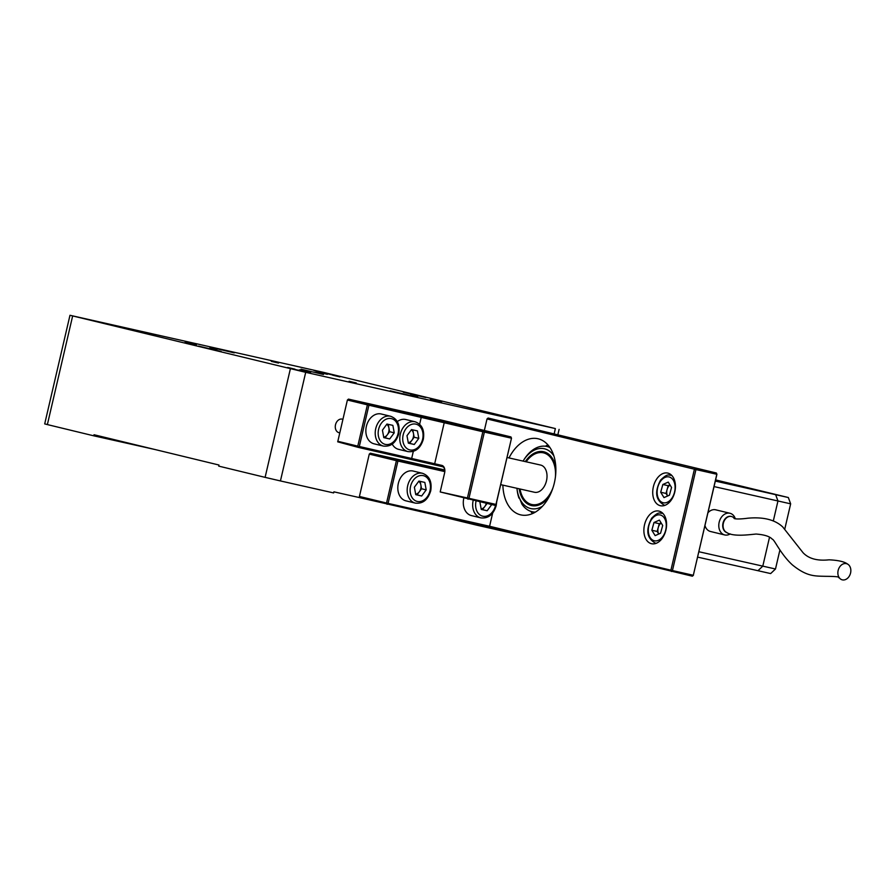 <?xml version="1.0" encoding="UTF-8"?>
<svg xmlns="http://www.w3.org/2000/svg" width="894" height="894" viewBox="0 0 894 894"><rect width="100%" height="100%" fill="white"/><g stroke="black" fill="none" stroke-linecap="round" stroke-linejoin="round"><path stroke-width="1.34" d="M310.374 373.066L287.868 367.747L310.374 373.066M221.142 351.443L198.636 346.112L221.142 351.443M131.899 329.808L109.403 324.488L131.899 329.808M234.228 352.862L211.733 347.531L234.228 352.862M323.46 374.497L300.965 369.166L323.46 374.497M412.693 396.12L390.197 390.801L412.693 396.12M515.022 419.174L492.516 413.855L515.022 419.174M425.79 397.539L403.283 392.22L425.79 397.539M336.557 375.916L314.051 370.585L336.557 375.916M310.62 372.496L299.367 369.837L310.62 372.496M441.602 402.009L430.349 399.35L441.602 402.009M327.383 374.318L316.13 371.658L327.383 374.318M196.401 344.816L185.147 342.145L196.401 344.816M155.701 335.395L148.493 333.697L155.701 335.395M217.097 349.23L209.889 347.531L217.097 349.23M278.492 363.065L271.284 361.355L278.492 363.065M339.888 376.899L332.68 375.189L339.888 376.899M479.095 410.637L471.887 408.938L479.095 410.637M417.699 396.813L410.491 395.103L417.699 396.813M356.304 382.978L349.096 381.269L356.304 382.978M294.908 369.144L287.7 367.445L294.908 369.144M342.905 419.353A6.973 5.241 103.6 0 0 342.257 419.141A6.973 5.241 103.6 0 0 335.507 424.762A6.973 5.241 103.6 0 0 338.982 432.685A6.973 5.241 103.6 0 0 339.776 432.797M323.371 372.329L69.978 315.28L305.703 372.329L555.375 428.572L323.371 372.329M72.649 315.973L47.371 424.583L44.7 423.901L69.978 315.28M305.703 372.329L280.437 480.938L265.105 477.362L290.382 368.753M280.437 480.938L333.641 492.929L333.898 491.834L359.98 497.712L359.422 496.461L386.543 503.031L396.4 460.678L369.278 454.096L359.422 496.461M437.993 515.771L476.893 525.203L477.038 524.566M476.893 525.203L528.343 536.791M265.105 477.362L218.706 466.109L218.963 465.025L94.026 434.741L93.781 435.825L155.198 449.57M47.371 424.583L93.781 435.825M507.01 457.482L540.624 465.059A13.935 9.186 102.7 0 1 546.48 480.827A13.935 9.186 102.7 0 1 534.489 492.259L500.685 484.637M526.153 461.796A26.485 17.444 102.7 0 1 543.373 452.822A26.485 17.444 102.7 0 1 555.42 476.949M552.961 487.867A26.485 17.444 102.7 0 1 531.74 504.495A26.485 17.444 102.7 0 1 520.029 488.996M549.497 496.148A27.602 18.182 102.7 0 1 521.638 496.963A27.602 18.182 102.7 0 1 519.191 488.806M525.314 461.617A27.602 18.182 102.7 0 1 553.487 460.354A27.602 18.182 102.7 0 1 555.844 467.975M555.856 468.165A26.485 17.444 -77.3 0 0 553.654 461.27A26.485 17.444 -77.3 0 0 544.2 453.001L543.373 452.822M519.481 498.204L518.956 498.092A33.458 22.037 102.7 0 1 517.235 490.661L517.045 489.241A30.664 20.193 -77.3 0 0 519.861 498.997L518.576 496.002L518.956 498.092M553.844 455.839A30.664 20.193 -77.3 0 0 523.571 460.309L524.342 459.103A33.458 22.037 102.7 0 1 546.96 446.486A33.458 22.037 102.7 0 1 549.922 447.492M523.571 460.309A30.664 20.193 -77.3 0 0 523.068 461.103M516.944 488.303A30.664 20.193 -77.3 0 0 517.045 489.241M535.361 512.117A33.458 22.037 102.7 0 1 532.254 511.759A33.458 22.037 102.7 0 1 521.951 504.194L519.861 498.997A30.664 20.193 -77.3 0 0 542.479 506.261M531.74 504.495L532.556 504.685A26.485 17.444 -77.3 0 0 549.587 495.991M790.654 503.836L777.959 500.975L773.299 521.023L777.959 500.975L775.657 494.673L788.34 497.533L790.654 503.836L784.809 528.946M698.896 551.743L762.794 566.137L769.522 537.249L762.794 566.137L775.489 568.997L770.65 573.568L757.967 570.707L762.794 566.137L757.967 570.707L697.644 557.118M779.926 549.911L775.489 568.997M715.345 481.084L775.657 494.673L715.58 480.078M715.613 479.91L788.34 497.533M726.99 532.623A8.359 6.292 -76.4 0 1 725.034 531.539A8.359 6.292 -76.4 0 1 723.503 521.548A8.359 6.292 -76.4 0 1 731.113 516.408A8.359 6.292 -76.4 0 1 731.281 516.464M730.23 533.908A11.153 8.392 -76.4 0 1 724.721 534.947A11.153 8.392 -76.4 0 1 721.883 533.439A11.153 8.392 -76.4 0 1 719.167 522.264A11.153 8.392 -76.4 0 1 729.985 513.268A11.153 8.392 -76.4 0 1 732.823 514.776A11.153 8.392 -76.4 0 1 735.337 518.811M839.667 578.239L839.287 577.848C837.231 577.703 843.623 576.429 825.33 576.317C814.501 576.038 806.846 576.541 792.52 565.019C780.797 554.503 774.148 539.004 772.304 539.238C769.812 536.411 764.415 534.69 756.112 534.042C749.641 534.601 733.058 537.093 726.464 532.366A8.359 6.292 -76.4 0 1 725.392 531.628A8.359 6.292 -76.4 0 1 723.861 521.638A8.359 6.292 -76.4 0 1 731.471 516.497A8.359 6.292 -76.4 0 1 733.594 517.626A8.359 6.292 -76.4 0 1 734.142 518.185L734.309 518.364C733.236 518.352 735.762 519.816 747.853 518.207C763.454 516.788 775.098 519.727 782.786 527.002L803.091 552.76C808.757 558.705 817.407 561.063 829.04 559.823C838.304 560.247 844.528 561.7 847.724 564.17A8.359 6.336 105.3 0 0 839.287 567.556A8.359 6.336 105.3 0 0 839.667 578.239A8.359 6.336 105.3 0 0 840.148 578.72A8.359 6.336 105.3 0 0 849.3 576.138A8.359 6.336 105.3 0 0 848.562 564.773A8.359 6.336 105.3 0 0 847.724 564.17M707.981 512.731A11.153 8.392 -76.4 0 1 715.703 509.815L729.985 513.268M724.721 534.947L710.451 531.483A11.153 8.392 -76.4 0 1 704.986 525.594M714.06 486.582L777.959 500.975L775.657 494.673L715.569 480.112M511.502 438.183L510.932 436.92L440.977 419.957L348.47 399.115L510.932 436.92L511.39 438.172L484.38 432.093L468.959 498.338L495.98 504.428L511.502 438.183L496.081 504.439L495.008 505.345L440.228 491.957L467.428 497.98L482.849 431.735L368.92 405.217L359.321 446.497L441.837 465.394A6.694 4.403 102.7 0 1 444.787 469.596A6.694 4.403 102.7 0 1 444.597 472.948L440.306 491.409M337.798 441.29L357.779 446.14L367.389 404.859L347.397 400.02L337.72 441.837L358.349 447.402L359.321 446.497M444.821 469.898A5.576 3.677 -77.3 0 0 442.396 466.657L358.349 447.402M495.008 505.345L496.081 504.439M467.998 499.254L468.959 498.338L467.428 497.98L467.998 499.254M484.38 432.093L483.922 430.83L482.849 431.735L484.38 432.093M348.47 399.115L347.397 400.02M368.462 403.965L367.389 404.859L368.92 405.217L368.462 403.965M357.779 446.14L358.427 446.855M532.478 513.592A39.034 25.702 102.7 0 1 530.723 511.323M653.369 486.794A16.729 11.019 -77.3 0 0 660.398 505.713A16.729 11.019 -77.3 0 0 674.78 491.991A16.729 11.019 -77.3 0 0 667.751 473.071A16.729 11.019 -77.3 0 0 653.369 486.794M644.518 524.812A16.729 11.019 -77.3 0 0 651.558 543.72A16.729 11.019 -77.3 0 0 665.941 529.997A16.729 11.019 -77.3 0 0 658.912 511.089A16.729 11.019 -77.3 0 0 644.518 524.812M502.886 485.14A39.034 25.702 -77.3 0 0 520.789 514.888A39.034 25.702 -77.3 0 0 554.358 482.872A39.034 25.702 -77.3 0 0 537.953 438.742A39.034 25.702 -77.3 0 0 509.01 457.94M488.102 418.034L716.362 473.004L488.102 418.034L487.029 418.94L484.347 430.472M492.661 513.055L489.588 526.264L670.913 570.216L694.414 469.205L487.029 418.94M444.832 469.976L370.351 453.202L444.854 470.445M716.921 474.278L716.362 473.004L716.921 474.278L693.319 575.278L716.82 474.267L695.945 469.562L672.444 570.573L693.319 575.278L692.347 576.194L489.431 527.359L359.98 497.723M444.821 471.596L397.931 461.036L388.074 503.389L489.588 526.264L489.431 527.359M545.385 446.218A39.034 25.702 102.7 0 1 547.955 444.921M387.113 504.305L388.074 503.389L386.543 503.031L387.113 504.305M670.913 570.216L671.472 571.489L672.444 570.573L670.913 570.216M397.931 461.036L397.472 459.773L396.4 460.678L397.931 461.036M694.414 469.205L695.945 469.562L695.487 468.311L694.414 469.205M693.42 575.289L692.347 576.194M369.278 454.096L370.351 453.202M669.964 484.894L668.153 485.688L666.019 493.443L667.606 496.014A6.973 4.593 102.7 0 1 667.08 489.566A6.973 4.593 102.7 0 1 668.589 486.403A6.973 4.593 102.7 0 1 670.019 484.984M660.7 492.236L662.834 484.492L668.254 482.101L671.55 487.465L669.416 495.209L663.996 497.6L660.7 492.236L666.019 493.443M668.153 485.688L662.834 484.492M661.124 522.901L659.303 523.705L657.168 531.449L658.755 534.031A6.973 4.593 102.7 0 1 658.241 527.583A6.973 4.593 102.7 0 1 659.75 524.42A6.973 4.593 102.7 0 1 661.169 522.99M651.849 530.254L653.983 522.509L659.403 520.118L662.7 525.482L660.565 533.226L655.146 535.618L651.849 530.254L657.168 531.449M659.303 523.705L653.983 522.509M386.789 424.281A6.973 5.241 -76.4 0 1 388.912 427.98A6.973 5.241 -76.4 0 1 388.812 431.523A6.973 5.241 -76.4 0 1 387.337 434.763A6.973 5.241 -76.4 0 1 383.716 437.188M366.372 426.371A15.332 11.533 -76.4 0 1 381.235 414L390.611 416.269A15.332 11.533 -76.4 0 0 375.737 428.639A15.332 11.533 -76.4 0 0 383.381 446.072L374.016 443.804A15.332 11.533 -76.4 0 1 366.372 426.371M388.242 424.337L389.605 431.701L385.068 437.825L383.783 437.535M383.794 437.624L382.431 430.17L386.957 424.047L392.868 425.376L394.243 432.83L389.706 438.954L383.794 437.624M389.605 431.701L394.243 432.83M385.068 437.825L389.706 438.954M411.341 429.813A6.973 5.241 -76.4 0 1 413.475 433.512A6.973 5.241 -76.4 0 1 413.363 437.054A6.973 5.241 -76.4 0 1 411.888 440.295A6.973 5.241 -76.4 0 1 408.279 442.731M397.316 421.577A15.332 11.533 -76.4 0 1 405.798 419.532L415.162 421.8A15.332 11.533 -76.4 0 0 400.3 434.171A15.332 11.533 -76.4 0 0 407.943 451.604L398.568 449.336A15.332 11.533 -76.4 0 1 392.22 444.117M412.804 429.869L414.157 437.233L409.631 443.357L408.346 443.066M408.357 443.156L406.982 435.702L411.519 429.578L417.42 430.908L418.794 438.362L414.268 444.486L408.357 443.156M414.157 437.233L418.794 438.362M409.631 443.357L414.268 444.486M418.738 481.318A6.973 5.241 -76.4 0 1 420.873 485.017A6.973 5.241 -76.4 0 1 420.772 488.571A6.973 5.241 -76.4 0 1 419.297 491.812A6.973 5.241 -76.4 0 1 415.676 494.237M398.333 483.408A15.332 11.533 -76.4 0 1 413.196 471.049L422.56 473.317A15.332 11.533 -76.4 0 0 407.698 485.677A15.332 11.533 -76.4 0 0 415.341 503.121L405.965 500.852A15.332 11.533 -76.4 0 1 398.333 483.408M420.202 481.374L421.555 488.75L417.029 494.874L415.744 494.583M415.755 494.661L414.38 487.208L418.917 481.084L424.829 482.425L426.203 489.878L421.666 495.991L415.755 494.661M421.555 488.75L426.203 489.878M417.029 494.874L421.666 495.991M486.247 503.367A6.973 5.241 -76.4 0 1 484.783 506.563A6.973 5.241 -76.4 0 1 481.162 508.988M487.018 503.546L482.514 509.625L481.229 509.334M489.722 504.149L491.689 504.629L487.152 510.753L481.251 509.424L479.888 501.936M496.695 501.791L496.204 505.635C493.399 514.62 488.269 518.699 480.827 517.872L471.462 515.603A15.332 11.533 -76.4 0 1 463.796 498.237M482.514 509.625L487.152 510.753M554.191 433.691L555.375 428.572M445.368 421.487L444.296 422.393L434.696 463.662L435.255 464.936M410.737 459.214L411.709 458.298L413.307 451.403M419.632 424.248L421.309 417.029L420.851 415.766M441.837 465.394L442.396 466.657M671.539 498.673A13.242 8.728 -77.3 0 0 673.294 480.223A13.242 8.728 -77.3 0 0 660.7 481.028A13.242 8.728 -77.3 0 0 658.945 499.478A13.242 8.728 -77.3 0 0 671.539 498.673M671.74 475.396L671.025 475.239A15.332 10.102 102.7 0 1 671.807 475.463M665.08 505.289A15.332 10.102 102.7 0 1 664.287 505.155L665.002 505.322M662.7 536.691A13.242 8.728 -77.3 0 0 664.454 518.241A13.242 8.728 -77.3 0 0 651.86 519.045A13.242 8.728 -77.3 0 0 650.106 537.495A13.242 8.728 -77.3 0 0 662.7 536.691M662.901 513.413L662.186 513.257A15.332 10.102 102.7 0 1 662.957 513.48M656.241 543.295A15.332 10.102 102.7 0 1 655.436 543.172L656.151 543.328M398.053 433.691A13.242 9.968 103.6 0 0 391.337 418.604A13.242 9.968 103.6 0 0 378.609 429.31A13.242 9.968 103.6 0 0 385.336 444.396A13.242 9.968 103.6 0 0 398.053 433.691M422.616 439.222A13.242 9.968 103.6 0 0 415.889 424.136A13.242 9.968 103.6 0 0 403.172 434.842A13.242 9.968 103.6 0 0 409.888 449.928A13.242 9.968 103.6 0 0 422.616 439.222M430.014 490.728A13.242 9.968 103.6 0 0 423.298 475.642A13.242 9.968 103.6 0 0 410.569 486.347A13.242 9.968 103.6 0 0 417.286 501.445A13.242 9.968 103.6 0 0 430.014 490.728M476.066 501.076A13.242 9.968 103.6 0 0 476.055 501.109A13.242 9.968 103.6 0 0 482.782 516.196A13.242 9.968 103.6 0 0 495.499 505.49A13.242 9.968 103.6 0 0 495.645 504.808M473.183 500.439A15.332 11.533 -76.4 0 1 473.183 500.428A15.332 11.533 -76.4 0 0 480.827 517.872M559.108 429.377L557.89 434.596M549.642 447.089L546.96 446.486M534.936 512.363L532.254 511.759M671.025 475.239C668.734 475.586 668.086 472.714 660.565 480.123C654.352 491.923 655.593 500.26 664.287 505.155M662.186 513.257C659.895 513.603 659.247 510.731 651.715 518.14C645.502 529.93 646.742 538.277 655.436 543.172M383.381 446.072C390.823 446.899 395.953 442.821 398.758 433.836C400.199 424.717 397.484 418.861 390.611 416.269M407.943 451.604C415.386 452.431 420.504 448.352 423.309 439.367C424.762 430.249 422.046 424.393 415.162 421.8M415.341 503.121C422.784 503.948 427.913 499.869 430.707 490.884C432.16 481.765 429.444 475.91 422.56 473.317"/></g></svg>
